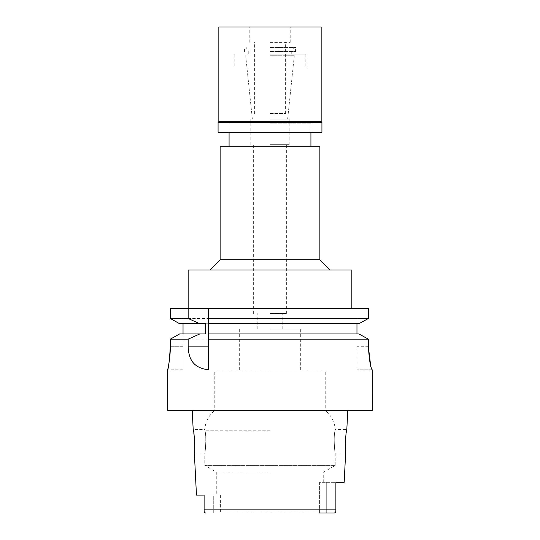 <?xml version="1.0" encoding="UTF-8"?>
<svg xmlns="http://www.w3.org/2000/svg" width="540" height="540" viewBox="0 0 540 540"><rect width="100%" height="100%" fill="white"/><g stroke="black" fill="none" stroke-linecap="round" stroke-linejoin="round"><path stroke-width="0.41" stroke-dasharray="2.7 2.03" d="M335.549 512.224L334.159 513L205.841 513L213.725 513L213.725 495.092L204.107 495.092L220.388 495.092L213.725 495.092L213.725 513L326.275 513L319.613 513L319.613 482.308L335.894 482.308L335.894 491.245L335.894 482.308L319.613 482.308L319.613 513M220.388 495.092L220.388 513L220.388 495.092L216.284 495.092L220.388 495.092M270 472.061L216.284 472.061L270 472.061M204.107 510.212L204.107 495.092L196.459 495.092M205.571 512.98L204.998 512.784M204.471 512.264L204.161 511.36M335.894 510.212L335.894 509.821M335.894 509.47L335.894 500.182L335.894 509.47L335.894 509.112L204.107 509.112M335.779 511.65L335.88 510.962M204.107 509.47L204.107 509.834M204.107 505.035L204.107 499.77M372.317 410.683L167.684 410.683M214.238 370.015L270 370.015L214.238 370.015L214.238 410.94L270 410.94L214.238 410.94C208.44 415.82 205.294 422.044 204.802 429.611L204.977 430.805C206.604 435.51 205.294 453.863 204.775 453.148C205.301 453.823 206.597 435.463 204.977 430.805L204.802 429.611L193.185 429.611L193.793 432.959M194.434 437.94L194.474 438.338M194.751 447.356L194.366 453.148L204.775 453.148L204.775 465.413L335.225 465.413L204.775 465.413L216.284 472.061L216.284 495.092M335.894 500.182L335.894 509.112M344.176 482.308L335.894 482.308L335.894 491.245M323.716 482.308L323.716 472.061L335.225 465.413L335.225 453.148C334.699 453.823 333.403 435.463 335.023 430.805L335.198 429.611L335.023 430.805C333.396 435.51 334.706 453.863 335.225 453.148L345.634 453.148L345.35 449.692M345.587 437.738L346.815 429.611L335.198 429.611C334.706 422.044 331.56 415.82 325.762 410.94L270 410.94L325.762 410.94L325.762 370.015L270 370.015L325.762 370.015M270 370.015L300.692 370.015L270 370.015M270 329.09L300.692 329.09L270 329.09M270 313.484L286.369 313.484L270 313.484M270 144.666L289.184 144.666L270 144.666M270 119.084L289.184 119.084L270 119.084M270 67.925L305.809 67.925L270 67.925M270 123.174L310.925 123.174L270 123.174M220.124 146.711L319.876 146.711M319.876 259.767L220.124 259.767M188.15 270L351.851 270M170.309 308.367L368.368 308.367L356.967 308.367L356.967 323.716L356.967 308.367L368.368 308.367L368.368 318.492L170.309 318.492M208.609 369.758L208.609 368.989M208.609 320.26L208.609 322.002M205.544 323.716L183.033 323.716L183.033 308.367L183.033 323.716L270 323.716L208.609 323.716L208.609 333.95L270 333.95L179.618 333.95L358.925 333.95L360.194 334.645M208.609 335.624L208.609 337.365M270 333.95L356.967 333.95L356.967 346.734L356.967 323.716L358.925 323.716L361.868 322.097M368.368 346.734L356.967 346.734L356.967 369.758L356.967 346.734L368.368 346.734L368.368 339.167L170.309 339.167L170.309 346.734L183.033 346.734L183.033 333.95L179.618 333.95M365.269 320.213L368.368 318.492M356.967 323.716L179.618 323.716L183.033 323.716L183.033 333.95L205.544 333.95M170.309 346.734L183.033 346.734L183.033 369.758L183.033 333.95M183.033 369.758L167.684 369.758L168.865 363.778M169.425 360.052L169.823 356.609M170.181 351.776L170.309 346.788M356.967 333.95L358.925 333.95M370.67 365.62L372.188 369.758L356.967 369.758L372.317 369.758M367.132 338.486L368.368 339.167M183.033 323.716L179.618 323.716M204.107 499.939L204.107 510.584M270 113.967L288.185 113.967L270 113.967M270 55.755L294.3 55.755L270 55.755M270 113.454L285.856 113.454L270 113.454M270 42.35L290.209 42.35L270 42.35M270 48.998L294.05 48.998L270 48.998M321.928 132.388L218.072 132.388M270 54.115L305.809 54.115L270 54.115M270 51.556L295.576 51.556L270 51.556M270 47.466L295.576 47.466L270 47.466M218.842 27L321.158 27M321.158 121.642L218.842 121.642M218.072 122.411L321.928 122.411M326.275 513L326.275 482.308L326.275 513M270 430.805L204.977 430.805L270 430.805M300.692 370.015L300.692 329.09M239.308 370.015L239.308 329.09M282.791 329.09L282.791 313.484M257.209 329.09L257.209 313.484M286.369 313.484L286.369 144.666M253.631 313.484L253.631 144.666M289.184 144.666L289.184 119.084M250.817 144.666L250.817 119.084M287.644 119.084L293.024 67.925M252.356 119.084L246.976 67.925M305.809 54.115L305.809 67.925M234.191 54.115L234.191 67.925M310.925 132.388L310.925 123.174L310.925 132.388M229.075 132.388L229.075 123.174L229.075 132.388M288.185 113.967L294.3 55.755M251.816 113.967L245.7 55.755M285.856 113.967L285.856 113.454M254.144 113.967L254.144 113.454M285.35 113.454L285.35 42.35M254.651 113.454L254.651 42.35M293.159 47.466L294.05 48.998M246.841 47.466L245.95 48.998M290.972 55.755L290.972 48.998M249.028 55.755L249.028 48.998M291.742 54.115L291.742 51.556M248.258 54.115L248.258 51.556M295.576 51.556L295.576 47.466M244.424 51.556L244.424 47.466M249.791 42.35L249.791 27M290.209 42.35L290.209 27"/><path stroke-width="0.81" d="M319.613 513L334.159 513C335.32 512.906 335.9 512.102 335.894 510.584L335.894 510.212M192.24 410.683L193.185 429.611C194.137 428.936 195.399 453.843 194.366 453.148L196.459 495.092L204.107 495.092L204.107 509.47M204.161 511.36L204.107 510.584C204.1 512.102 204.68 512.906 205.841 513L205.571 512.98M204.998 512.784L204.471 512.264M335.894 509.834L335.894 509.47M335.549 512.224L335.779 511.65M335.88 510.962L335.894 482.308L344.176 482.308L345.634 453.148C344.594 453.89 345.877 428.841 346.815 429.611L347.76 410.683M204.107 509.834L204.107 510.212M204.107 510.584L204.107 505.035M193.793 432.959L194.434 437.94M194.474 438.338L194.751 447.356M335.894 491.245L335.894 500.182M345.35 449.692L345.587 437.738M319.876 146.711L220.124 146.711L220.124 259.767L319.876 259.767L319.876 146.711M351.851 308.367L351.851 270L188.15 270L188.15 308.367L170.309 308.367L170.309 318.492L179.618 323.716L199.78 323.716L188.15 318.492L188.15 308.367L208.609 308.367L208.609 320.26M368.368 318.492L368.368 308.367L208.609 308.367L208.609 323.716L358.925 323.716L368.368 318.492L208.609 318.492M199.78 323.716L205.544 323.716L205.544 333.95L199.78 333.95L188.15 339.167L188.15 346.882C188.669 356.974 191.626 367.956 208.609 369.758L208.609 322.002M208.609 368.989L208.609 337.365M356.967 323.716L356.967 333.95L358.925 333.95L208.609 333.95L208.609 335.624M361.868 322.097L365.269 320.213M183.033 333.95L183.033 323.716M179.618 333.95L170.309 339.167L179.618 333.95L199.78 333.95M170.309 346.788L170.309 346.734C169.439 360.619 168.561 368.294 167.684 369.758C167.562 370.251 170.377 359.046 170.309 346.734L170.309 339.167L188.15 339.167M168.865 363.778L169.425 360.052M169.823 356.609L170.181 351.776M167.684 369.758L167.684 410.683L372.317 410.683L372.188 369.758C370.589 368.26 369.32 360.592 368.368 346.734L368.368 339.167L208.609 339.167M368.368 339.167L358.925 333.95M270 333.95L356.967 333.95M370.67 365.62L368.368 346.734M360.194 334.645L367.132 338.486M179.618 323.716L170.309 318.492L170.309 308.367M170.309 318.492L188.15 318.492M321.158 27L218.842 27L218.842 121.642L321.158 121.642L321.158 27M321.158 121.642L321.928 122.411L218.072 122.411L218.842 121.642M218.072 122.411L218.072 132.388L321.928 132.388L321.928 122.411M204.107 509.112L335.894 509.112M188.15 346.882L208.609 346.882M310.925 146.711L310.925 132.388M229.075 146.711L229.075 132.388M220.124 259.767L209.891 270M319.876 259.767L330.109 270"/></g></svg>
